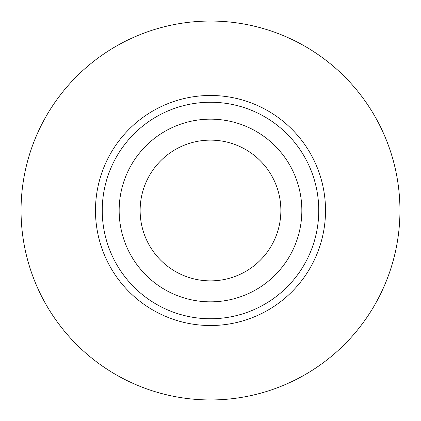 <?xml version="1.0" encoding="UTF-8"?>
<svg xmlns="http://www.w3.org/2000/svg" width="421" height="421" viewBox="0 0 421 421"><rect width="100%" height="100%" fill="white"/><g stroke="black" fill="none" stroke-linecap="round" stroke-linejoin="round"><path stroke-width="0.63" d="M210.5 301.841A91.341 91.341 0 0 0 301.841 210.5A91.341 91.341 0 0 0 210.5 119.159A91.341 91.341 0 0 0 119.159 210.5A91.341 91.341 0 0 0 210.5 301.841M210.5 102.245A108.255 108.255 0 0 1 318.755 210.5A108.255 108.255 0 0 1 210.5 318.755A108.255 108.255 0 0 1 102.245 210.5A108.255 108.255 0 0 1 210.5 102.245M210.5 95.478A115.022 115.022 0 0 1 325.522 210.5A115.022 115.022 0 0 1 210.5 325.522A115.022 115.022 0 0 1 95.478 210.5A115.022 115.022 0 0 1 210.5 95.478M210.5 280.865A70.365 70.365 0 0 1 140.135 210.5A70.365 70.365 0 0 1 210.5 140.135A70.365 70.365 0 0 1 280.865 210.5A70.365 70.365 0 0 1 210.5 280.865M210.5 21.05A189.45 189.45 0 0 1 399.95 210.5A189.45 189.45 0 0 1 210.5 399.95A189.45 189.45 0 0 1 21.05 210.5A189.45 189.45 0 0 1 210.5 21.05"/></g></svg>
